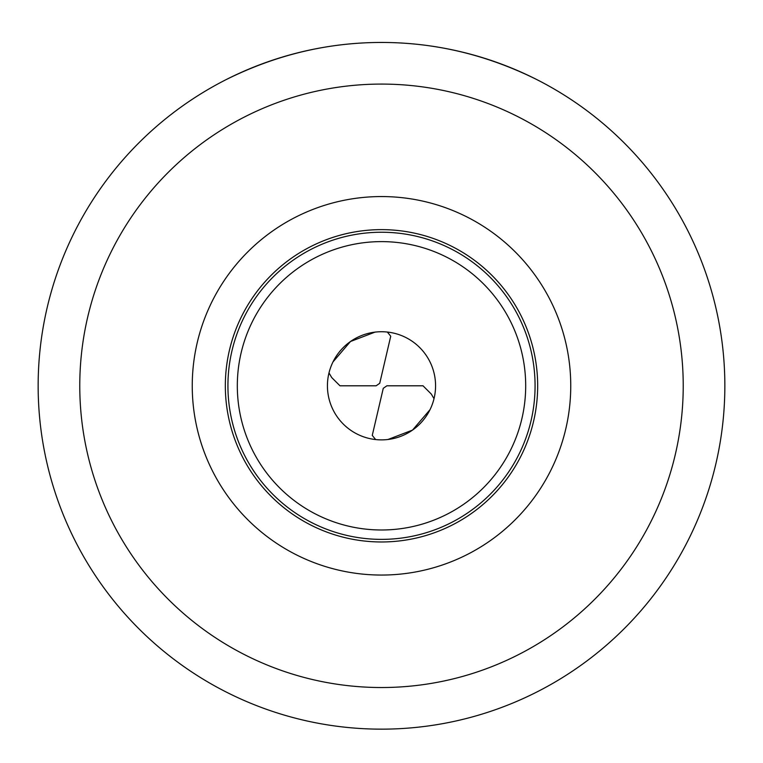 <?xml version="1.0" encoding="UTF-8"?>
<svg xmlns="http://www.w3.org/2000/svg" width="763" height="763" viewBox="0 0 763 763"><rect width="100%" height="100%" fill="white"/><g stroke="black" fill="none" stroke-linecap="round" stroke-linejoin="round"><path stroke-width="1.14" d="M226.554 79.4C276.273 54.774 327.918 42.451 381.5 42.451C435.082 42.451 486.727 54.774 536.446 79.4M237.312 385.801A144.188 144.188 0 0 1 381.5 241.613A144.188 144.188 0 0 1 525.688 385.801A144.188 144.188 0 0 1 381.5 529.989A144.188 144.188 0 0 1 237.312 385.801M375.014 332.124L350.484 341.509L332.983 361.939M387.356 332.048L390.732 336.225L379.736 383.284L376.13 385.801L339.974 385.801L331.724 377.561L328.987 372.916M327.432 385.801A54.068 54.068 0 0 1 381.5 331.733A54.068 54.068 0 0 1 435.568 385.801A54.068 54.068 0 0 1 381.5 439.879A54.068 54.068 0 0 1 327.432 385.801M381.5 539.374A153.573 153.573 0 0 0 535.073 385.801A153.573 153.573 0 0 0 381.5 232.238A153.573 153.573 0 0 0 227.927 385.801A153.573 153.573 0 0 0 381.5 539.374M381.5 541.968A156.167 156.167 0 0 1 225.333 385.801A156.167 156.167 0 0 1 381.5 229.634A156.167 156.167 0 0 1 537.667 385.801A156.167 156.167 0 0 1 381.5 541.968M192.247 385.801A189.253 189.253 0 0 1 381.5 196.558A189.253 189.253 0 0 1 570.753 385.801A189.253 189.253 0 0 1 381.5 575.054A189.253 189.253 0 0 1 192.247 385.801M79.772 385.801A301.728 301.728 0 0 0 381.5 687.53A301.728 301.728 0 0 0 683.228 385.801A301.728 301.728 0 0 0 381.5 84.083A301.728 301.728 0 0 0 79.772 385.801M38.15 385.801A343.35 343.35 0 0 0 381.5 729.151A343.35 343.35 0 0 0 724.85 385.801A343.35 343.35 0 0 0 381.5 42.451A343.35 343.35 0 0 0 38.15 385.801M434.013 398.687L431.276 394.042L423.017 385.801L386.87 385.801L383.264 388.319L372.268 435.387L375.644 439.555M387.986 439.488L412.516 430.094L430.017 409.674"/></g></svg>
